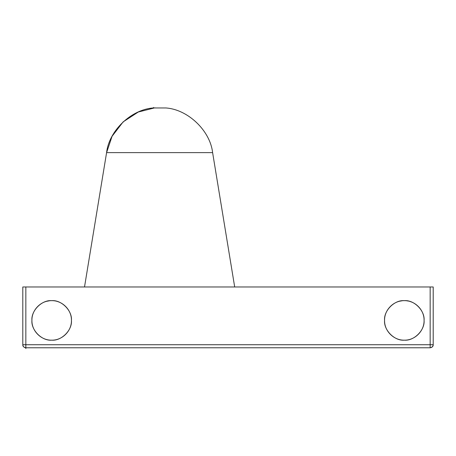 <?xml version="1.0" encoding="UTF-8"?>
<svg xmlns="http://www.w3.org/2000/svg" width="456" height="456" viewBox="0 0 456 456"><rect width="100%" height="100%" fill="white"/><g stroke="black" fill="none" stroke-linecap="round" stroke-linejoin="round"><path stroke-width="0.68" d="M22.8 286.972L22.8 344.73C22.994 346.566 24.008 347.575 25.838 347.768L430.162 347.768L430.162 344.73L25.838 344.73L25.838 286.972L430.162 286.972L430.162 344.73L430.162 286.972L433.2 286.972L433.2 344.73L430.162 344.73L433.2 344.73C433.006 346.566 431.992 347.575 430.162 347.768C431.992 347.575 433.006 346.566 433.2 344.73L433.2 286.972L25.838 286.972L25.838 344.73L430.162 344.73L430.162 347.768L25.838 347.768L25.838 344.73L25.838 347.768C24.008 347.575 22.994 346.566 22.8 344.73L25.838 344.73L22.8 344.73L22.8 286.972L25.838 286.972L22.8 286.972M71.438 320.408C71.7 331.027 62.221 340.421 51.682 340.17C41.137 340.421 31.658 331.027 31.92 320.408C31.658 309.789 41.137 300.401 51.682 300.652C62.221 300.401 71.7 309.789 71.438 320.408C72.322 310.633 61.457 299.769 51.682 300.652C41.906 299.769 31.037 310.633 31.92 320.408C31.037 330.184 41.906 341.054 51.682 340.17C61.457 341.054 72.322 330.184 71.438 320.408C72.322 310.633 61.457 299.769 51.682 300.652C41.906 299.769 31.037 310.633 31.92 320.408C31.037 330.184 41.906 341.054 51.682 340.17C61.457 341.054 72.322 330.184 71.438 320.408M424.08 320.408C424.342 331.027 414.863 340.421 404.318 340.17C393.779 340.421 384.3 331.027 384.562 320.408C384.3 309.789 393.779 300.401 404.318 300.652C414.863 300.401 424.342 309.789 424.08 320.408C424.963 310.633 414.094 299.769 404.318 300.652C394.543 299.769 383.678 310.633 384.562 320.408C383.678 330.184 394.543 341.054 404.318 340.17C414.094 341.054 424.963 330.184 424.08 320.408C424.963 310.633 414.094 299.769 404.318 300.652C394.543 299.769 383.678 310.633 384.562 320.408C383.678 330.184 394.543 341.054 404.318 340.17C414.094 341.054 424.963 330.184 424.08 320.408M406.906 300.817L408.143 301.023L406.906 300.817M397.769 301.764L398.447 301.541M399.211 301.325L399.638 301.211M411.922 302.168L411.62 302.049M411.164 301.872L410.582 301.667M399.65 301.211L402.169 300.766M46.569 301.325L49.527 300.766M45.127 301.764L45.811 301.541M59.28 302.168L58.978 302.049M58.522 301.872L57.941 301.667M165.682 107.952L153.518 107.952L165.682 107.952C187.758 109.28 210.193 130.627 212.61 152.617L106.59 152.617C109.007 130.627 131.442 109.28 153.518 107.952C131.442 109.28 109.007 130.627 106.59 152.617L84.514 286.972L106.59 152.617L212.61 152.617C210.193 130.627 187.758 109.28 165.682 107.952L153.518 107.952L153.518 107.451L153.518 107.952M234.686 286.972L212.61 152.617L234.686 286.972M25.838 348.549L25.838 347.768L25.838 348.549M22.863 344.73L26.454 344.73M429.546 344.73L433.137 344.73M47.452 344.719L48.336 344.73M107.137 149.3L84.514 286.972L107.137 149.3M106.59 152.617L112.073 136.293L123.131 121.883L138.322 112.005L154.903 107.816L138.322 112.005L123.131 121.883L112.073 136.293L106.59 152.617M25.126 347.683L25.473 347.746M432.852 346.144L431.598 347.409L430.162 347.768C432.294 347.261 433.308 346.252 433.2 344.73M432.881 346.087L433.194 344.913M22.8 344.73C22.657 346.264 23.672 347.278 25.838 347.768"/></g></svg>
